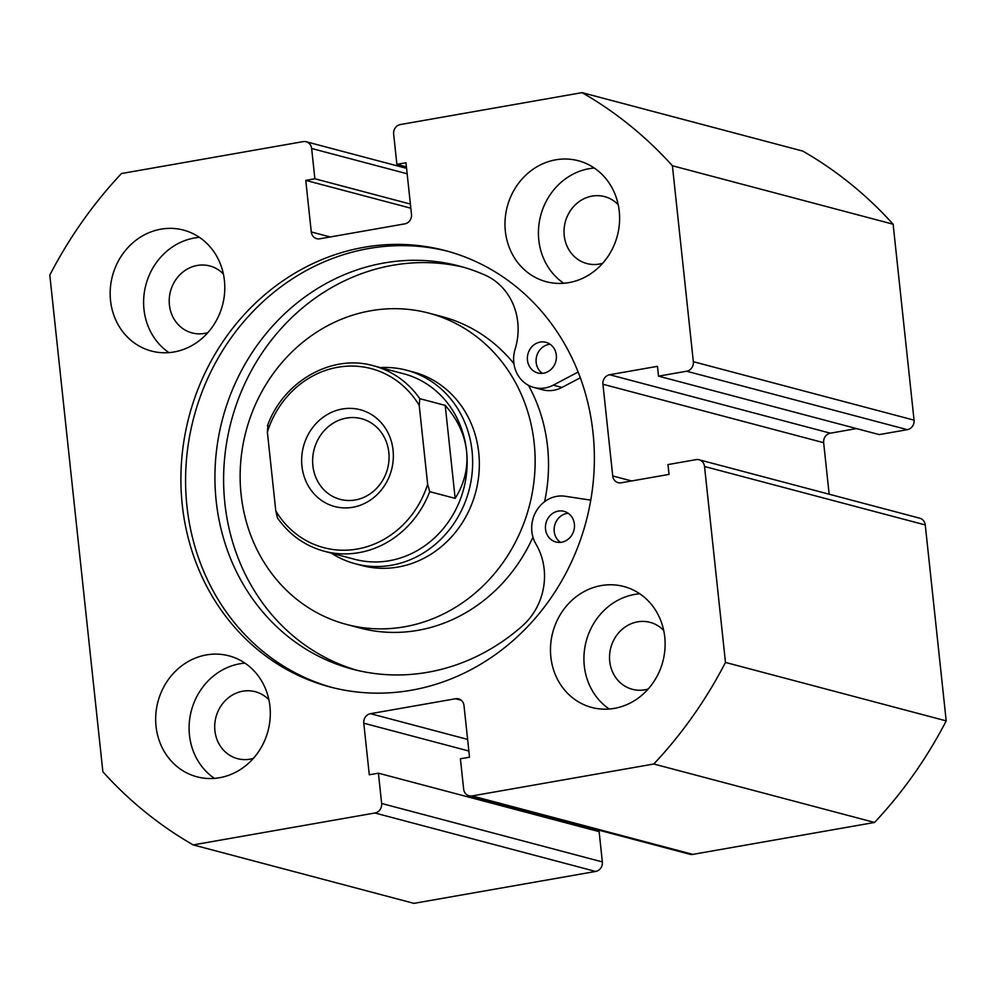 <?xml version="1.0" encoding="UTF-8"?>
<svg xmlns="http://www.w3.org/2000/svg" width="996" height="996" viewBox="0 0 996 996"><rect width="100%" height="100%" fill="white"/><g stroke="black" fill="none" stroke-linecap="round" stroke-linejoin="round"><path stroke-width="1.49" d="M542.384 373.363A15.849 14.43 104.8 0 1 536.495 356.879A15.849 14.43 104.8 0 1 548.921 344.392A15.849 14.43 104.8 0 1 550.091 344.243M540.23 342.089A15.849 14.43 104.8 0 1 545.957 342.325A15.849 14.43 104.8 0 1 556.366 358.236A15.849 14.43 104.8 0 1 543.555 373.201A15.849 14.43 104.8 0 1 537.84 372.977A15.849 14.43 104.8 0 1 527.419 357.066A15.849 14.43 104.8 0 1 540.23 342.089M560.449 542.372A15.849 14.43 104.8 0 1 554.56 525.888A15.849 14.43 104.8 0 1 566.985 513.401A15.849 14.43 104.8 0 1 568.156 513.251M558.295 511.097A15.849 14.43 104.8 0 1 564.01 511.334A15.849 14.43 104.8 0 1 574.431 527.245A15.849 14.43 104.8 0 1 561.62 542.21A15.849 14.43 104.8 0 1 555.893 541.986A15.849 14.43 104.8 0 1 545.484 526.075A15.849 14.43 104.8 0 1 558.295 511.097M578.141 372.031L553.278 385.141A30.864 28.087 104.8 0 1 545.136 387.942A30.864 28.087 104.8 0 1 533.993 387.494A30.864 28.087 104.8 0 1 515.119 349.123A61.74 56.174 -75.2 0 0 484.99 275.07A208.513 189.738 -75.2 0 0 459.318 266.057A208.513 189.738 -75.2 0 0 384.07 262.981A208.513 189.738 -75.2 0 0 215.597 459.853A208.513 189.738 -75.2 0 0 352.559 669.188A208.513 189.738 -75.2 0 0 427.807 672.263A208.513 189.738 -75.2 0 0 522.477 625.824A61.74 56.174 -75.2 0 0 535.96 544.102A30.864 28.087 104.8 0 1 536.595 510.562A30.864 28.087 104.8 0 1 565.143 496.257L590.777 500.154M580.319 377.77L561.968 387.444A30.864 28.087 104.8 0 1 553.826 390.245A30.864 28.087 104.8 0 1 542.683 389.797L533.993 387.494M463.65 267.264A208.513 189.738 -75.2 0 0 392.76 265.285A208.513 189.738 -75.2 0 0 224.486 459.691A208.513 189.738 -75.2 0 0 356.929 670.283M331.232 553.079A100.11 91.097 -75.2 0 0 355.323 563.773L362.009 565.554A100.11 91.097 -75.2 0 0 398.637 566.936A100.11 91.097 -75.2 0 0 479.051 472.229A100.11 91.097 -75.2 0 0 413.265 371.994L406.58 370.226A100.11 91.097 -75.2 0 0 380.36 367.599M346.421 624.417A161.016 146.512 -75.2 0 0 405.335 626.646A161.016 146.512 -75.2 0 0 534.653 474.333A161.016 146.512 -75.2 0 0 428.853 313.13A161.016 146.512 -75.2 0 0 369.939 310.901A161.016 146.512 -75.2 0 0 240.621 463.215A161.016 146.512 -75.2 0 0 346.421 624.417L359.793 627.966A161.016 146.512 -75.2 0 0 418.718 630.194A161.016 146.512 -75.2 0 0 532.96 537.143M544.6 501.698A161.016 146.512 -75.2 0 0 528.44 385.303M513.936 363.702A161.016 146.512 -75.2 0 0 442.236 316.666L428.853 313.13M332.216 687.526A225.669 205.35 104.8 0 1 186.414 460.276A225.669 205.35 104.8 0 1 368.657 248.539A225.669 205.35 104.8 0 1 447.739 251.266M363.963 247.307A225.669 205.35 104.8 0 1 445.411 250.631A225.669 205.35 104.8 0 1 593.641 477.184A225.669 205.35 104.8 0 1 411.311 690.24A225.669 205.35 104.8 0 1 329.863 686.916A225.669 205.35 104.8 0 1 181.633 460.364A225.669 205.35 104.8 0 1 363.963 247.307M601.235 585.573A62.574 56.934 104.8 0 1 623.807 586.495A62.574 56.934 104.8 0 1 664.917 649.305A62.574 56.934 104.8 0 1 614.358 708.38A62.574 56.934 104.8 0 1 591.773 707.459A62.574 56.934 104.8 0 1 550.676 644.636A62.574 56.934 104.8 0 1 601.235 585.573M609.253 709.028A62.574 56.934 104.8 0 1 585.536 643.964A62.574 56.934 104.8 0 1 634.676 594.425A62.574 56.934 104.8 0 1 639.781 593.778M555.731 159.821A62.574 56.934 104.8 0 1 578.315 160.742A62.574 56.934 104.8 0 1 619.412 223.552A62.574 56.934 104.8 0 1 568.853 282.627A62.574 56.934 104.8 0 1 546.281 281.706A62.574 56.934 104.8 0 1 505.184 218.896A62.574 56.934 104.8 0 1 555.731 159.821M563.761 283.275A62.574 56.934 104.8 0 1 540.044 218.224A62.574 56.934 104.8 0 1 589.171 168.673A62.574 56.934 104.8 0 1 594.276 168.025M206.421 654.92A62.574 56.934 104.8 0 1 228.993 655.841A62.574 56.934 104.8 0 1 270.103 718.651A62.574 56.934 104.8 0 1 219.543 777.727A62.574 56.934 104.8 0 1 196.959 776.805A62.574 56.934 104.8 0 1 155.862 713.995A62.574 56.934 104.8 0 1 206.421 654.92M214.439 778.374A62.574 56.934 104.8 0 1 190.722 713.323A62.574 56.934 104.8 0 1 239.862 663.772A62.574 56.934 104.8 0 1 244.966 663.124M160.916 229.167A62.574 56.934 104.8 0 1 183.501 230.088A62.574 56.934 104.8 0 1 224.598 292.911A62.574 56.934 104.8 0 1 174.039 351.974A62.574 56.934 104.8 0 1 151.467 351.053A62.574 56.934 104.8 0 1 110.357 288.242A62.574 56.934 104.8 0 1 160.916 229.167M168.946 352.621A62.574 56.934 104.8 0 1 145.229 287.57A62.574 56.934 104.8 0 1 194.357 238.019A62.574 56.934 104.8 0 1 199.461 237.372M207.865 332.639A34.623 31.499 104.8 0 1 204.554 333.411A34.623 31.499 104.8 0 1 192.054 332.901A34.623 31.499 104.8 0 1 169.32 298.14A34.623 31.499 104.8 0 1 197.295 265.446A34.623 31.499 104.8 0 1 209.783 265.957A34.623 31.499 104.8 0 1 223.39 274.012M253.358 758.379A34.623 31.499 104.8 0 1 250.058 759.164A34.623 31.499 104.8 0 1 237.558 758.653A34.623 31.499 104.8 0 1 214.812 723.893A34.623 31.499 104.8 0 1 242.787 691.199A34.623 31.499 104.8 0 1 255.287 691.71A34.623 31.499 104.8 0 1 268.883 699.765M602.68 263.28A34.623 31.499 104.8 0 1 599.368 264.065A34.623 31.499 104.8 0 1 586.881 263.554A34.623 31.499 104.8 0 1 564.134 228.794A34.623 31.499 104.8 0 1 592.11 196.1A34.623 31.499 104.8 0 1 604.597 196.61A34.623 31.499 104.8 0 1 618.205 204.666M648.172 689.033A34.623 31.499 104.8 0 1 644.873 689.805A34.623 31.499 104.8 0 1 632.373 689.294A34.623 31.499 104.8 0 1 609.639 654.534A34.623 31.499 104.8 0 1 637.602 621.853A34.623 31.499 104.8 0 1 650.102 622.363A34.623 31.499 104.8 0 1 663.697 630.418M407.165 173.777L311.636 148.479L314.873 178.77L305.76 180.376L311.275 231.956A8.342 7.595 104.8 0 0 316.728 238.679A8.342 7.595 104.8 0 0 319.741 238.803L404.787 223.863A8.342 7.595 104.8 0 0 411.497 214.352L405.982 162.771L396.881 164.365L393.644 134.074A8.342 7.595 -75.2 0 1 400.355 124.55L582.062 92.64L802.788 151.093A425.466 387.158 104.8 0 1 893.126 224.212L914.054 420.15A8.342 7.595 104.8 0 1 907.344 429.662L686.618 371.222A8.342 7.595 -75.2 0 0 693.341 361.697L914.054 420.15M699.08 459.766L919.806 518.219A8.342 7.595 104.8 0 1 925.259 524.942L704.533 466.489A8.342 7.595 -75.2 0 0 699.08 459.766A8.342 7.595 -75.2 0 0 696.067 459.642L667.98 464.572L669.026 474.395L621.193 482.799A8.342 7.595 104.8 0 1 618.18 482.674A8.342 7.595 104.8 0 1 612.727 475.951L602.929 384.244A8.342 7.595 104.8 0 1 609.639 374.733L657.472 366.329L658.53 376.152L879.244 434.605L907.344 429.662M609.639 374.733L830.365 433.185L856.523 428.579M830.365 433.185A8.342 7.595 -75.2 0 0 823.655 442.697L602.929 384.244M829.158 494.215L823.655 442.697M925.259 524.942L946.2 720.88A425.466 387.158 104.8 0 1 874.538 822.459L692.83 854.381A8.342 7.595 104.8 0 1 689.817 854.257L469.091 795.804A8.342 7.595 -75.2 0 0 472.104 795.928L692.83 854.381M589.57 829.108L589.42 827.664M602.356 861.926A8.342 7.595 104.8 0 1 595.645 871.45L374.919 812.997A8.342 7.595 -75.2 0 0 381.642 803.473L602.356 861.926L599.119 831.635L378.405 773.182L369.292 774.788L363.777 723.196A8.342 7.595 104.8 0 1 370.5 713.684L455.533 698.744A8.342 7.595 104.8 0 1 458.546 698.868A8.342 7.595 104.8 0 1 463.999 705.591L469.514 757.184L460.401 758.778L463.638 789.069A8.342 7.595 -75.2 0 0 469.091 795.804M595.645 871.45L413.938 903.36L193.212 844.907A425.466 387.158 104.8 0 1 102.874 771.788L49.8 275.12A425.466 387.158 104.8 0 1 121.462 173.541L303.17 141.619A8.342 7.595 -75.2 0 1 306.183 141.743L406.58 168.336M374.919 812.997L193.212 844.907M381.642 803.473L378.405 773.182M704.533 466.489L725.474 662.44A425.466 387.158 104.8 0 1 653.812 764.007L472.104 795.928M658.53 376.152L686.618 371.222M582.062 92.64A425.466 387.158 104.8 0 1 672.4 165.759L693.341 361.697M311.636 148.479A8.342 7.595 -75.2 0 0 306.183 141.743M672.4 165.759L893.126 224.212M653.812 764.007L874.538 822.459M946.2 720.88L725.474 662.44M314.873 178.77L410.402 204.068M305.76 180.376L410.838 208.201M396.881 164.365L406.43 166.892M393.059 450.142A50.061 45.555 104.8 0 1 352.758 507.275A50.061 45.555 104.8 0 1 301.95 466.153A50.061 45.555 104.8 0 1 342.25 409.02A50.061 45.555 104.8 0 1 393.059 450.142M312.881 465.705A41.708 37.96 -75.2 0 0 340.171 499.357A41.708 37.96 -75.2 0 0 388.814 452.358A41.708 37.96 -75.2 0 0 361.523 418.706A41.708 37.96 -75.2 0 0 312.881 465.705M324.285 551.249C305.037 545.945 289.45 534.864 277.498 517.995L275.792 510.923A92.603 84.262 -75.2 0 0 357.215 549.033A92.603 84.262 -75.2 0 0 427.645 484.255L429.737 491.663A95.94 87.299 104.8 0 1 324.285 551.249L354.713 559.304A95.94 87.299 -75.2 0 0 466.589 451.225A95.94 87.299 -75.2 0 0 403.841 373.824L373.4 365.756A95.94 87.299 104.8 0 1 419.802 398.674L419.216 405.36A92.603 84.262 -75.2 0 0 337.793 367.263A92.603 84.262 -75.2 0 0 267.364 432.04L267.949 425.342M355.323 563.773A100.11 91.097 -75.2 0 0 472.054 451.001A100.11 91.097 -75.2 0 0 406.58 370.226M429.737 491.663L455.16 498.386C464.447 483.508 468.257 467.784 466.589 451.225C464.721 434.667 457.587 419.391 445.212 405.397L419.802 398.674M427.645 484.255L419.216 405.36M455.16 498.386L445.212 405.397M275.792 510.923L267.364 432.04M553.278 385.141L561.968 387.444M311.275 231.956L330.211 236.961M461.223 700.25L455.533 698.744M370.5 713.684L467.61 739.393M468.855 751.021L363.777 723.196M612.727 475.951L631.663 480.968M373.4 365.756C331.842 353.692 283.325 381.219 267.463 425.79"/></g></svg>
